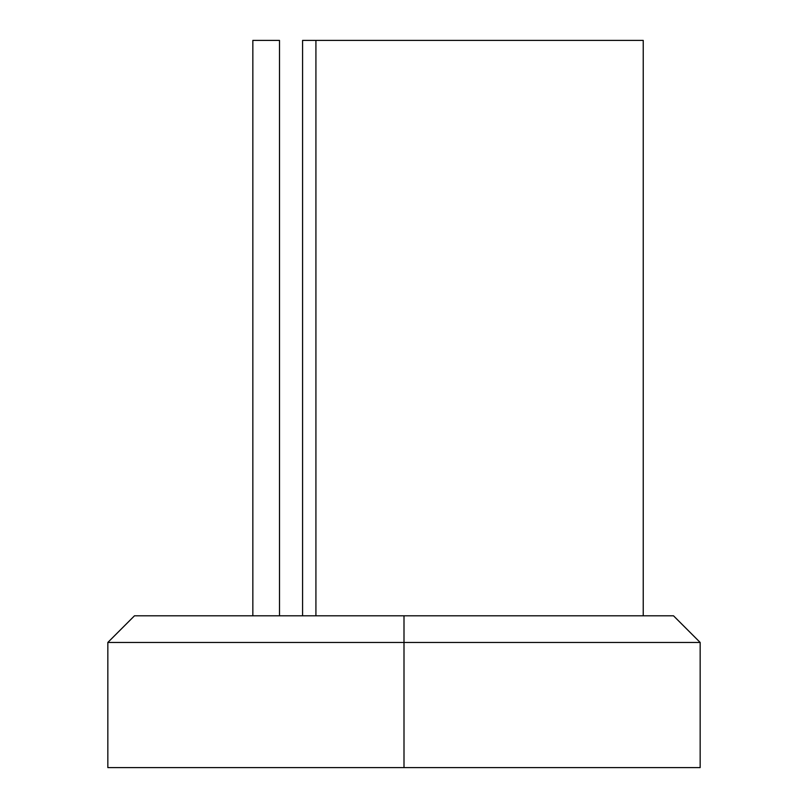 <?xml version="1.0" encoding="UTF-8"?>
<svg xmlns="http://www.w3.org/2000/svg" width="808" height="808" viewBox="0 0 808 808"><rect width="100%" height="100%" fill="white"/><g stroke="black" fill="none" stroke-linecap="round" stroke-linejoin="round"><path stroke-width="1.21" d="M643.239 40.4L643.239 615.797L643.239 40.4L302.586 40.4L302.586 615.797L302.586 40.4L315.918 40.4L315.918 615.797L315.918 40.4L643.239 40.4M279.497 615.797L279.497 40.4L252.843 40.4L252.843 615.797L252.843 40.4L279.497 40.4L279.497 615.797M404 642.451L107.838 642.451L404 642.451L404 615.797L134.492 615.797L673.508 615.797L404 615.797L404 642.451L700.162 642.451L404 642.451L404 767.6L404 642.451M107.838 767.6L700.162 767.6L107.838 767.6L107.838 642.451L134.492 615.797M700.162 767.6L700.162 642.451L673.508 615.797"/></g></svg>
